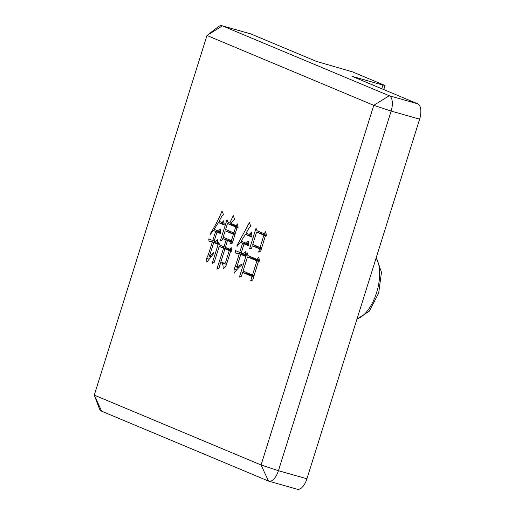 <?xml version="1.0" encoding="UTF-8"?>
<svg xmlns="http://www.w3.org/2000/svg" width="515" height="515" viewBox="0 0 515 515"><rect width="100%" height="100%" fill="white"/><g stroke="black" fill="none" stroke-linecap="round" stroke-linejoin="round"><path stroke-width="0.77" d="M250.708 280.739L252.067 276.407L242.649 272.461L241.432 276.343L239.417 277.044L247.065 252.633L247.94 255.582L257.146 259.431L258.775 257.281L259.541 260.957L258.195 262.199L252.723 280.038L250.708 280.739M213.719 242.539L209.425 256.225L213.783 252.633L213.783 253.406L206.863 262.122L206.592 258.395L208.337 254.738L212.341 241.96L209.058 241.361L208.749 238.909L212.772 240.595L215.631 231.467L213.41 230.533L210.107 234.576L210.036 234.029C214.498 227.205 218.489 219.583 221.991 211.163L223.536 214.646L222.152 215.618L219.062 221.289L222.023 222.532L223.793 220.69L224.237 225.004L218.418 222.57L214.156 229.297L218.386 231.074L220.336 229.053L220.813 233.636L217.008 232.04L214.143 241.168L215.521 241.747L217.472 239.72L217.948 244.31L213.719 242.539L217.89 243.717M222.049 25.75L250.541 33.829A13.48 6.425 105.8 0 1 250.895 33.951L222.396 25.872L206.972 35.483L94.271 395.121L261.073 464.974L373.774 105.343L206.972 35.483L218.109 26.87A13.48 6.425 105.8 0 1 222.049 25.75A13.48 6.425 105.8 0 1 222.396 25.872L389.198 95.726A13.48 6.425 105.8 0 1 391.13 111.066L278.428 470.697A13.48 6.425 105.8 0 1 268.798 481.171A13.48 6.425 105.8 0 1 268.45 481.049L101.642 411.195A13.48 6.425 105.8 0 1 99.228 408.298L94.271 395.121L101.642 411.195M221.695 262.914L221.984 262L224.598 263.757L225.48 262.689L229.265 250.599L224.926 248.784L218.959 268.218L216.867 269.152L223.555 248.204L219.216 246.389L214.208 262.36L212.225 263.339L218.804 242.346L219.538 244.973L223.98 246.84L226.124 239.99L222.738 238.574L222.313 239.945L220.401 240.692L226.98 219.699L227.997 222.19L229.793 222.944L233.282 215.631L234.537 219.255L230.533 223.253L236.037 225.557L237.634 223.903L238.078 227.443L236.874 228.235L232.336 243.106L230.424 243.853L230.997 242.031L227.501 240.569L225.358 247.412L229.587 249.183L231.184 247.528L231.634 251.075L230.43 251.861L226.639 263.95C225.77 266.648 224.585 268.128 223.092 268.399C223.278 265.779 222.815 263.95 221.695 262.914L224.405 263.68M258.62 252.054L259.618 248.854L252.318 245.797L251.532 248.307L249.588 248.784L256.026 228.248L257.036 230.739L264.131 233.707L265.586 231.737L266.525 235.233L265.18 236.475L260.706 251.12L258.62 252.054M240.769 254.384L236.765 267.163L242.076 263.963L242.076 264.736C239.288 266.867 236.643 269.718 234.132 273.285L234.003 269.1L235.426 266.081L239.288 253.766L235.793 253.071L235.484 250.625L239.72 252.395L242.578 243.267L240.357 242.34L237.055 246.376L236.881 245.784L249.402 222.641L250.766 226.31L249.382 227.276L246.112 233.134L249.286 234.467L251.59 232.072L251.925 237.119L245.475 234.415L241.104 241.104L246.183 243.228L248.307 241.02L248.713 245.842L244.059 243.891L241.2 253.013L243.209 253.856L245.34 251.648L245.636 256.425L240.769 254.384L245.597 255.749M381.789 88.767L382.948 85.091L352.17 76.362L417.697 103.805A13.48 6.425 105.8 0 1 419.628 119.145L306.927 478.776A13.48 6.425 105.8 0 1 297.297 489.25L268.798 481.171M382.948 85.091L384.576 85.31L352.408 71.836L316.422 61.394L250.895 33.951M226.909 263.094L225.48 262.689M231.422 251.211L229.265 250.599M231.596 250.805L224.926 248.784M229.201 249.994L223.555 248.204M229.252 249.82L219.216 246.389M223.433 247.586L223.69 246.717M225.409 247.239L223.98 246.84M231.769 241.78L226.124 239.99M231.827 241.606L222.738 238.574M226.954 239.765L227.237 238.909M229.439 232.027L229.709 231.171M231.673 224.707L231.93 223.838M230.598 223.169L229.793 222.944M237.911 226.091L236.037 225.557M232.516 242.462L230.997 242.031M232.645 242.024L227.501 240.569M231.46 249.717L229.587 249.183M235.027 234.171L225.171 230.817L223.169 237.203L231.422 240.66L233.424 234.274L225.171 230.817M238.046 227.179L233.16 225.132L227.456 223.516L225.602 229.445L233.855 232.902L235.716 226.973L227.456 223.516M237.872 227.585L235.716 226.973M235.291 233.314L233.855 232.902M234.866 234.679L233.424 234.274M232.915 241.084L231.422 240.66M211.066 256.695L209.425 256.225M209.142 259.116L206.592 258.395M209.766 255.144L208.337 254.738M217.871 243.531L212.341 241.96M217.864 243.505L211.813 241.741M217.51 243.357L211.099 241.49M214.697 242.514L214.549 241.335M214.201 241.001L212.772 240.595M220.742 232.915L215.631 231.467M220.729 232.832L213.41 230.533M210.468 234.151L210.036 234.029M218.148 231.879L218.598 231.132M222.609 223.755L223.072 222.828M224.044 223.104L222.023 222.532M224.154 224.199L218.418 222.57M220.613 231.705L218.386 231.074M220.761 233.108L217.008 232.04M217.748 242.378L215.521 241.747M261.234 249.318L259.618 248.854M261.382 248.822L252.318 245.797M256.418 246.962L256.708 246.086M260.719 233.276L260.976 232.394M266.281 234.319L264.131 233.707M266.332 235.407L256.612 232.111L252.749 244.432L260.049 247.49L263.912 235.168L256.612 232.111M265.965 235.748L263.912 235.168M261.646 247.94L260.049 247.49M253.663 276.858L252.067 276.407M253.818 276.368L248.346 274.077L242.649 272.461M246.769 273.632L247.052 272.757M251.61 258.112L251.874 257.23M259.354 260.062L257.146 259.431M259.348 261.131L253.206 258.562L247.509 256.946L243.074 271.096L252.492 275.036L256.927 260.893L247.509 256.946M258.981 261.472L256.927 260.893M254.082 275.486L252.492 275.036M238.793 267.736L236.765 267.163M236.688 269.86L234.003 269.1M236.964 266.519L235.426 266.081M244.928 255.562L239.288 253.766M244.986 255.382L238.548 253.451M244.245 255.067L237.833 253.206M241.432 254.223L241.284 253.052M241.258 252.833L239.72 252.395M248.217 245.069L242.578 243.267M248.275 244.882L240.357 242.34M237.415 245.938L236.881 245.784M244.998 243.653L245.449 242.919M249.575 235.58L250.045 234.679M251.796 235.175L249.286 234.467M251.874 236.327L245.475 234.415M248.552 243.898L246.183 243.228M248.661 245.192L244.059 243.891M245.52 254.513L243.209 253.856M357.062 318.804A33.694 16.055 -74.2 0 0 376.587 292.655A33.694 16.055 -74.2 0 0 376.079 258.124M417.697 103.805L389.198 95.726L373.774 105.343L391.13 111.066L419.628 119.145M306.927 478.776L278.428 470.697L261.073 464.974L268.45 481.049M356.953 319.158L369.352 311.131L378.692 293.009L381.467 272.274L376.291 257.436M383.752 89.591L385.014 85.548M224.598 263.757L226.523 264.304"/></g></svg>
